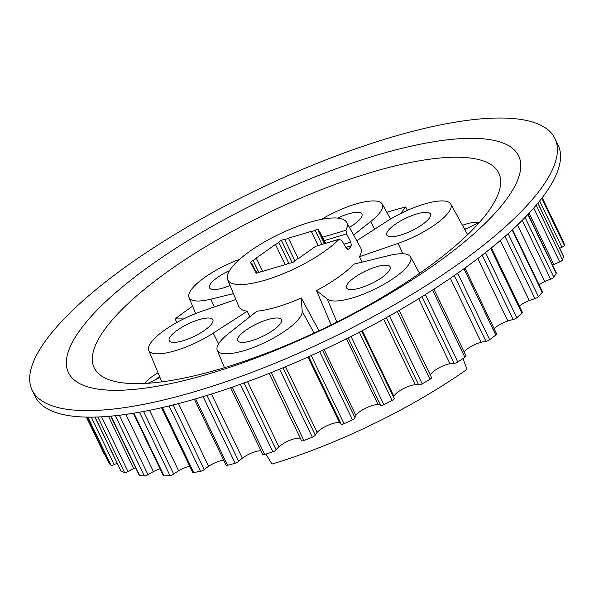 <?xml version="1.0" encoding="UTF-8"?>
<svg xmlns="http://www.w3.org/2000/svg" width="594" height="594" viewBox="0 0 594 594"><rect width="100%" height="100%" fill="white"/><g stroke="black" fill="none" stroke-linecap="round" stroke-linejoin="round"><path stroke-width="0.89" d="M267.627 319.624A24.191 6.913 -25.7 0 0 237.778 340.681A24.191 6.913 -25.7 0 0 251.522 340.756A24.191 6.913 -25.7 0 0 281.37 319.698A24.191 6.913 -25.7 0 0 267.627 319.624M301.262 297.988A67.634 19.32 -25.7 0 1 277.324 306.905A67.634 19.32 -25.7 0 1 256.898 311.211L229.046 333.152A46.867 13.387 -25.7 0 0 217.256 350.319A46.867 13.387 -25.7 0 0 243.971 350.653A46.867 13.387 -25.7 0 0 302.19 311.36L301.262 297.988L319 330.769M199.101 319.631A24.191 6.913 -25.7 0 0 169.253 340.689A24.191 6.913 -25.7 0 0 182.997 340.763A24.191 6.913 -25.7 0 0 212.845 319.706A24.191 6.913 -25.7 0 0 199.101 319.631M235.892 299.495L201.559 311.367A46.867 13.387 -25.7 0 0 148.73 350.326A46.867 13.387 -25.7 0 0 175.445 350.66A46.867 13.387 -25.7 0 0 213.209 333.152L247.29 311.211L249.792 316.802M229.536 270.574A24.191 6.913 -25.7 0 0 209.519 287.867A24.191 6.913 -25.7 0 0 223.262 287.942A24.191 6.913 -25.7 0 0 230.071 285.499M349.428 227.391A24.191 6.913 -25.7 0 0 361.902 214.063A24.191 6.913 -25.7 0 0 348.158 213.989A24.191 6.913 -25.7 0 0 337.585 218.095M416.684 213.981A24.191 6.913 -25.7 0 0 386.835 235.031A24.191 6.913 -25.7 0 0 400.579 235.105A24.191 6.913 -25.7 0 0 430.427 214.055A24.191 6.913 -25.7 0 0 416.684 213.981M376.418 266.803A24.191 6.913 -25.7 0 0 346.569 287.852A24.191 6.913 -25.7 0 0 360.313 287.927A24.191 6.913 -25.7 0 0 390.161 266.877A24.191 6.913 -25.7 0 0 376.418 266.803M352.762 297.832A46.867 13.387 -25.7 0 0 394.973 277.324A46.867 13.387 -25.7 0 0 410.499 256.853A46.867 13.387 -25.7 0 0 388.818 255.576L353.816 264.152A67.634 19.32 -25.7 0 1 316.52 290.585L327.331 299.153A46.867 13.387 -25.7 0 0 352.762 297.832M159.586 376.433A9.452 2.703 -25.7 0 0 156.564 379.172M176.819 322.49L175.163 318.911A222.193 63.476 -25.7 0 1 192.612 306.2M221.755 368.488A224.517 64.145 154.3 0 1 94.654 368.688A224.517 64.145 154.3 0 1 169.03 270.641A224.517 64.145 154.3 0 1 371.25 172.386A224.517 64.145 154.3 0 1 499.22 173.99A224.517 64.145 154.3 0 1 221.755 368.488M407.41 210.358L405.702 206.964A222.193 63.476 -25.7 0 0 388.892 211.664A222.193 63.476 -25.7 0 0 386.783 212.296M210.38 373.418A249.829 71.369 154.3 0 1 82.098 327.324A249.829 71.369 154.3 0 1 376.73 155.212A249.829 71.369 154.3 0 1 505.019 201.307A249.829 71.369 154.3 0 1 210.38 373.418M32.15 390.117L35.298 396.644A290.102 82.878 -25.7 0 0 200.111 397.535A290.102 82.878 -25.7 0 0 558.1 145.04L554.959 138.513A290.102 82.878 -25.7 0 0 390.139 137.622A290.102 82.878 -25.7 0 0 32.15 390.117A290.102 82.878 -25.7 0 0 196.97 391.008A290.102 82.878 -25.7 0 0 554.959 138.513M325.527 243.213L322.587 237.214L345.953 230.257A66.053 18.867 -25.7 0 0 346.658 222.356A66.053 18.867 -25.7 0 0 309.266 222.416A66.053 18.867 -25.7 0 0 227.636 279.633A66.053 18.867 -25.7 0 0 265.28 280.108A66.053 18.867 -25.7 0 0 339.011 239.367L315.644 246.324L339.538 239.04L339.011 239.367L341.684 240.377L346.213 248.129L348.737 249.19L348.284 249.487M227.636 279.633L238.773 306.422A67.634 19.32 -25.7 0 0 247.29 311.211M512.555 229.611L542.456 291.743A3.022 0.861 154.3 0 1 542.211 292.389A253.348 72.379 154.3 0 1 538.424 296.651A3.022 0.861 154.3 0 1 534.979 298.596A3.022 0.861 154.3 0 1 534.942 298.604A23.738 6.779 -25.7 0 0 529.284 300.549A13.61 3.891 -25.7 0 0 519.334 305.992M491.379 247.898L522.364 312.281A3.022 0.861 154.3 0 1 521.881 313.172A253.348 72.379 154.3 0 1 516.832 317.716A3.022 0.861 154.3 0 1 513.639 319.409A3.022 0.861 154.3 0 1 513.171 319.527A23.738 6.779 -25.7 0 0 507.863 320.99A13.61 3.891 -25.7 0 0 494.097 328.616M464.954 268.05L496.629 333.873A3.022 0.861 154.3 0 1 495.834 335.023A253.348 72.379 154.3 0 1 489.679 339.716A3.022 0.861 154.3 0 1 486.813 341.142A3.022 0.861 154.3 0 1 485.966 341.327A23.738 6.779 -25.7 0 0 481.155 342.27L450.356 278.267M295.003 260.952L284.585 239.3A3.505 1.002 -25.7 0 0 286.226 239.092A3.505 1.002 -25.7 0 0 288.424 238.157L298.203 258.479M260.944 450.72A13.61 3.891 -25.7 0 0 242.359 458.219A23.738 6.779 -25.7 0 0 238.736 461.375A3.022 0.861 154.3 0 1 235.358 463.246A3.022 0.861 154.3 0 1 235.187 463.29A253.348 72.379 154.3 0 1 227.584 465.288A3.022 0.861 154.3 0 1 226.128 465.199L194.372 399.22M223.671 460.105A13.61 3.891 -25.7 0 0 208.598 466.305A23.738 6.779 -25.7 0 0 204.232 469.542A3.022 0.861 154.3 0 1 201.136 471.153A3.022 0.861 154.3 0 1 200.542 471.294A253.348 72.379 154.3 0 1 193.718 472.52A3.022 0.861 154.3 0 1 192.664 472.349L161.561 407.722M189.701 466.186A13.61 3.891 -25.7 0 0 178.645 470.812A23.738 6.779 -25.7 0 0 173.671 474.027A3.022 0.861 154.3 0 1 170.916 475.378A3.022 0.861 154.3 0 1 169.966 475.571A253.348 72.379 154.3 0 1 164.115 475.98A3.022 0.861 154.3 0 1 163.417 475.772L133.331 413.261M160.053 468.785A13.61 3.891 -25.7 0 0 153.415 471.599A23.738 6.779 -25.7 0 0 147.988 474.703A3.022 0.861 154.3 0 1 145.627 475.779A3.022 0.861 154.3 0 1 144.372 475.98A253.348 72.379 154.3 0 1 139.679 475.571A3.022 0.861 154.3 0 1 139.271 475.371L110.774 416.149M135.632 467.805A13.61 3.891 -25.7 0 0 133.68 468.651A23.738 6.779 -25.7 0 0 127.955 471.539A3.022 0.861 154.3 0 1 126.032 472.364A3.022 0.861 154.3 0 1 124.54 472.52A253.348 72.379 154.3 0 1 121.146 471.302A3.022 0.861 154.3 0 1 120.961 471.153L94.943 417.085M117.159 463.253A23.738 6.779 -25.7 0 0 114.189 464.642A3.022 0.861 154.3 0 1 112.726 465.221A3.022 0.861 154.3 0 1 111.071 465.295A253.348 72.379 154.3 0 1 109.088 463.305A3.022 0.861 154.3 0 1 109.044 463.246A3.022 0.861 154.3 0 1 109.029 463.179M318.065 245.433L311.286 231.348A3.505 1.002 -25.7 0 0 312.934 231.14A3.505 1.002 -25.7 0 0 315.124 230.205L321.911 244.29M430.308 375.081A13.61 3.891 154.3 0 1 449.985 363.736A23.738 6.779 154.3 0 1 454.143 363.35A3.022 0.861 -25.7 0 0 455.316 363.142A3.022 0.861 -25.7 0 0 457.803 361.984A253.348 72.379 -25.7 0 0 464.879 357.291A3.022 0.861 -25.7 0 0 466.045 355.88L433.924 289.144M393.956 398.039A23.738 6.779 154.3 0 1 393.956 396.465A13.61 3.891 154.3 0 1 402.324 389.233A13.61 3.891 154.3 0 1 415.288 384.741A23.738 6.779 154.3 0 1 418.673 384.919A3.022 0.861 -25.7 0 0 420.106 384.741A3.022 0.861 -25.7 0 0 422.163 383.843A253.348 72.379 -25.7 0 0 429.952 379.291A3.022 0.861 -25.7 0 0 431.534 377.613L399.161 310.365M341.179 424.123L308.709 356.66L341.179 424.116A3.022 0.861 -25.7 0 0 341.179 424.123A3.022 0.861 -25.7 0 0 342.894 424.131A3.022 0.861 -25.7 0 0 344.023 423.708A253.348 72.379 -25.7 0 0 352.502 419.847A3.022 0.861 -25.7 0 0 355.034 417.812A23.738 6.779 154.3 0 1 355.873 415.451A13.61 3.891 154.3 0 1 365.934 408.048A13.61 3.891 154.3 0 1 378.133 404.648A23.738 6.779 154.3 0 1 380.635 405.383A3.022 0.861 -25.7 0 0 382.246 405.279A3.022 0.861 -25.7 0 0 383.85 404.625A253.348 72.379 -25.7 0 0 392.107 400.363A3.022 0.861 -25.7 0 0 394.141 398.433A3.022 0.861 -25.7 0 0 394.126 398.411L361.672 330.969L394.141 398.433M301.507 440.555A3.022 0.861 -25.7 0 0 301.529 440.718A3.022 0.861 -25.7 0 0 303.244 440.726A3.022 0.861 -25.7 0 0 303.898 440.503A253.348 72.379 -25.7 0 0 312.333 437.177A3.022 0.861 -25.7 0 0 315.295 435.112A23.738 6.779 154.3 0 1 317.137 432.402A13.61 3.891 154.3 0 1 328.564 425.052A13.61 3.891 154.3 0 1 339.627 422.846A23.738 6.779 154.3 0 1 341.149 424.064M230.621 387.719L262.786 454.551A3.022 0.861 -25.7 0 0 264.508 454.559A3.022 0.861 -25.7 0 0 264.686 454.507A253.348 72.379 -25.7 0 0 272.832 451.804A3.022 0.861 -25.7 0 0 276.136 449.784A23.738 6.779 154.3 0 1 278.905 446.807A13.61 3.891 154.3 0 1 290.481 440.065A13.61 3.891 154.3 0 1 300.423 438.424M86.375 417.099L104.388 454.521A3.022 0.861 -25.7 0 0 104.403 454.566A3.022 0.861 -25.7 0 0 104.975 454.781M158.101 372.869A22.208 6.341 -25.7 0 0 145.092 383.434M466.09 228.876A9.452 2.703 -25.7 0 0 464.501 228.987M478.125 223.032A22.208 6.341 -25.7 0 0 462.474 225.304M464.783 229.507L479.484 222.371M405.702 206.964L400.712 213.513M148.166 383.249L160.024 377.494M183.643 318.911L175.163 318.911M463.001 358.553L466.988 369.364A218.941 62.548 -25.7 0 1 271.97 464.063L265.964 454.091M464.107 351.856A13.61 3.891 154.3 0 1 481.155 342.27M322.587 237.214L319.446 231.348L325.208 243.31M256.957 273.047L256.155 271.391A3.505 1.002 -25.7 0 1 255.71 272.319L256.222 273.27L259.422 272.319A3.505 1.002 -25.7 0 1 263.261 271.168L286.122 264.36A3.505 1.002 -25.7 0 1 289.961 263.216L293.161 262.266L295.849 260.358A3.505 1.002 -25.7 0 1 299.079 258.071L315.644 246.324M255.613 271.146L251.901 263.439A3.505 1.002 -25.7 0 1 251.455 264.36L255.101 271.176A3.505 1.002 -25.7 0 1 256.155 271.391M258.858 272.483L253.022 260.358L250.334 262.266L250.846 263.216A3.505 1.002 -25.7 0 1 251.901 263.439M285.187 264.642L275.468 244.453L256.252 258.071L262.555 271.168M311.286 231.348L288.424 238.157M318.8 230.234L318.325 229.247L315.124 230.205M324.369 243.555L318.391 231.125A3.505 1.002 -25.7 0 1 318.837 230.205L318.325 229.247M318.391 231.125A3.505 1.002 -25.7 0 0 319.446 231.348M253.022 260.358A3.505 1.002 -25.7 0 0 256.252 258.071M292.122 262.57L281.385 240.258L278.697 242.166L288.862 263.283M284.585 239.3L281.385 240.258M275.468 244.453A3.505 1.002 -25.7 0 0 278.697 242.166M537.897 203.163L563.476 256.304A3.022 0.861 154.3 0 1 563.483 256.519A253.348 72.379 154.3 0 1 562.525 259.845A3.022 0.861 154.3 0 1 559.689 261.902A23.738 6.779 -25.7 0 0 553.868 264.62A13.61 3.891 -25.7 0 0 552.628 265.273M528.081 214.263L556.296 272.891A3.022 0.861 154.3 0 1 556.222 273.307A253.348 72.379 154.3 0 1 553.816 277.168A3.022 0.861 154.3 0 1 550.601 279.202A23.738 6.779 -25.7 0 0 544.772 281.563A13.61 3.891 -25.7 0 0 539.048 284.66M563.736 242.434A3.022 0.861 154.3 0 1 563.758 242.471A3.022 0.861 154.3 0 1 563.78 242.523A253.348 72.379 154.3 0 1 564.3 245.218A3.022 0.861 154.3 0 1 561.917 247.238A23.738 6.779 -25.7 0 0 559.652 248.366M345.953 230.257L346.614 233.91L324.25 240.57M343.889 244.156L350.816 242.092L346.614 233.91M350.816 242.092L351.336 245.782A66.847 19.097 154.3 0 1 348.737 249.19L347.72 249.495M331.14 324.911L316.52 290.585M362.229 262.088L359.459 256.742A67.634 19.32 -25.7 0 0 360.647 247.772L346.658 222.356M467.634 234.682A48.767 13.929 -25.7 0 0 467.552 234.533L450.764 204.032A46.867 13.387 -25.7 0 0 386.464 221.584L356.764 240.711M359.459 256.742L398.121 243.369A46.867 13.387 -25.7 0 0 450.764 204.032M353.616 234.994L370.626 221.584A46.867 13.387 -25.7 0 0 382.239 204.039A46.867 13.387 -25.7 0 0 321.532 219.357M239.545 259.363A46.867 13.387 -25.7 0 0 188.996 297.512A46.867 13.387 -25.7 0 0 210.863 299.161L233.449 293.629M314.115 333.056L302.19 311.36M218.637 343.837L213.209 333.152M534.942 298.604L505.004 236.412M513.171 319.527L482.202 255.175M485.966 341.327L454.306 275.549M235.187 463.29L203.103 396.636M200.542 471.294L169.097 405.947M169.966 475.571L139.479 412.221M144.372 475.98L115.355 415.696M124.54 472.52L97.817 416.995M111.071 465.295L87.89 417.129M454.143 363.35L422.044 296.651M418.673 384.919L386.308 317.671M380.635 405.383L348.151 337.889M383.85 404.625L351.032 336.442M392.107 400.363L359.303 332.202M303.898 440.503L271.213 372.594M312.333 437.177L279.611 369.178M264.686 454.507L232.269 387.154M272.832 451.804L240.347 384.303M242.359 458.219L211.471 394.045M276.136 449.784L243.986 382.989M278.905 446.807L247.564 381.682M344.023 423.708L311.211 355.531M352.502 419.847L319.676 351.648M315.295 435.112L282.907 367.82M317.137 432.402L285.528 366.728M339.627 422.846L307.944 357.001M355.034 417.812L322.542 350.312M355.873 415.451L324.161 349.554M378.133 404.648L346.421 338.758M457.803 361.984L425.363 294.579M464.879 357.291L432.514 290.05M422.163 383.843L389.464 315.904M429.952 379.291L397.297 311.442M393.956 396.465L362.281 330.65M415.288 384.741L383.709 319.119M449.985 363.736L418.696 298.715M227.584 465.288L195.612 398.856M121.146 471.302L95.047 417.085M109.088 463.305L86.85 417.107L109.044 463.246M114.189 464.642L91.328 417.137M164.115 475.98L133.888 413.172M139.679 475.571L111.063 416.127M127.955 471.539L101.619 416.817M133.68 468.651L108.509 416.349M147.988 474.703L119.372 415.243M153.415 471.599L125.883 414.389M193.718 472.52L162.437 407.521M173.671 474.027L143.562 411.471M178.645 470.812L149.532 410.313M204.232 469.542L173.144 404.952M208.598 466.305L178.415 403.601M238.736 461.375L207.002 395.441M562.525 259.845L536.219 205.168M563.483 256.519L537.837 203.23M553.816 277.168L525.066 217.426M556.222 273.307L527.903 214.456M553.868 264.62L529.106 213.172M559.689 261.902L533.754 208.026M564.3 245.218L541.743 198.344M563.78 242.523L542.218 197.72L563.758 242.471M561.917 247.238L539.656 200.995M516.832 317.716L485.491 252.606M521.881 313.172L490.718 248.433M489.679 339.716L457.67 273.21M495.834 335.023L463.951 268.77M507.863 320.99L477.806 258.546M538.424 296.651L508.108 233.657M542.211 292.389L512.169 229.967M529.284 300.549L500.356 240.436M544.772 281.563L517.515 224.933M550.601 279.202L522.245 220.285M351.336 245.782L345.805 247.431M336.865 322.052L327.331 299.153M402.866 253.749L398.121 243.369M374.621 229.217L370.626 221.584M214.308 306.957L210.863 299.161M410.499 256.853L419.564 273.329M301.529 440.718L269.141 373.418M104.403 454.566L86.368 417.099M382.239 204.039L390.518 219.075M188.996 297.512L195.671 313.558M148.73 350.326L161.843 381.868M217.256 350.319L224.465 367.671"/></g></svg>
